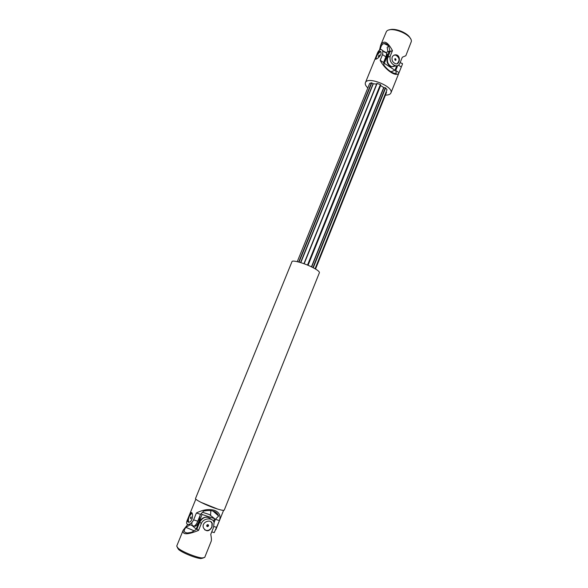 <?xml version="1.0" encoding="UTF-8"?>
<svg xmlns="http://www.w3.org/2000/svg" width="588" height="588" viewBox="0 0 588 588"><rect width="100%" height="100%" fill="white"/><g stroke="black" fill="none" stroke-linecap="round" stroke-linejoin="round"><path stroke-width="0.88" d="M386.007 52.538L382.42 50.502M380.414 49.495L380.34 49.458C380.803 46.18 382.002 44.21 383.935 43.556C385.559 43.269 387.147 44.078 388.697 45.974L390.116 51.568L387.808 57.257C386.691 61.718 388.043 64.9 391.88 66.789L396.224 65.878M387.882 51.773L387.154 47.349L388.705 45.996M410.321 38.418C408.19 32.943 394.666 27.482 389.337 29.937M391.88 66.789L395.04 65.606C397.297 66.37 398.965 65.466 400.046 62.894L402.332 57.205L405.83 55.735L411.343 41.52C412.423 34.56 390.505 25.703 386.448 31.458L380.62 45.32L379.561 49.936M395.04 65.606C391.094 63.717 389.469 60.623 390.153 56.33L392.461 50.612C387.565 41.542 383.619 39.778 380.62 45.32M392.145 57.161C391.571 60.197 392.644 62.365 395.364 63.666C399.421 65.613 401.332 56.073 396.444 54.904C394.497 54.596 393.063 55.353 392.145 57.161M394.82 58.844L395.356 60.417M397.018 63.747C400.075 60.623 399.693 57.756 395.871 55.132L394.063 55.154M394.688 59.065L395.268 60.395L396.062 59.976L395.481 58.646L394.688 59.065M392.461 50.612L390.116 51.568M396.738 65.878L394.967 70.295L390.91 71.773M385.971 52.553L389.205 51.237L384.324 63.306L383.743 63.533M399.237 57.918L398.524 57.448M390.028 51.781L389.205 51.237M394.967 70.295L384.324 63.306M391.564 66.679L391.248 66.797C387.565 64.981 386.257 61.931 387.338 57.646L388.278 56.095M393.504 70.825L391.483 71.56M397.488 65.731L395.577 68.767M386.456 53.214C387.801 54.64 386.948 57.455 383.905 61.667M392.27 66.642L395.893 65.834M367.823 87.957C365.692 85.922 364.883 84.165 365.405 82.688C367.36 75.852 394.232 86.708 390.895 92.985C390.234 94.418 388.411 95.124 385.427 95.094M303.937 263.696L376.893 83.4L380.399 84.562L380.62 85.561L383.685 87.524L385.64 87.921L387.029 89.721L315.065 268.753M386.11 92.015L386.514 92.397L315.536 269.032M297.263 261.66L369.668 83.422L371.462 82.783L373.306 83.761L376.607 84.113M307.502 265.085L380.399 84.562M307.759 265.188L380.612 84.745M304.15 263.769L377.143 83.386M397.664 65.665L395.724 70.494L399.031 72.669C397.091 78.006 385.052 70.192 380.186 60.292L382.501 54.588C383.266 51.384 382.641 49.671 380.642 49.451C379.201 49.862 377.988 51.457 376.981 54.243L365.405 82.688M400.222 62.446L401.678 63.416C402.626 63.144 402.729 63.769 401.994 65.29L399.031 72.669M380.796 54.574C379.311 57.08 377.724 58.594 376.041 59.116C374.093 60.395 377.503 51.781 379.782 51.2C381.068 51.288 381.406 52.413 380.796 54.574M395.724 70.494L396.29 73.427L394.563 73.397C390.961 72.309 387.47 69.649 384.074 65.422L383.567 62.512L385.875 56.816C386.948 53.839 386.72 52.391 385.184 52.464L382.531 50.708M380.186 60.292L383.567 62.512M380.833 51.744L380.311 51.862C377.614 53.809 376.173 56.235 375.997 59.123M379.209 55.529L379.12 54.927L378.371 56.507L379.209 55.529M299.035 262.108L371.778 82.857M298.704 262.02L371.462 82.783M315.433 268.966L386.456 92.235M313.264 267.768L385.64 87.921M312.948 267.599L385.331 87.774M195.841 499.124L187.594 519.38C185.955 522.989 186.345 524.665 188.77 524.408C190.696 523.974 192.313 522.46 193.614 519.865L197.759 521.218L200.545 514.353L203.735 511.038C211.768 509.583 216.729 511.244 218.633 516.014L215.414 519.285L219.456 520.623C221.007 515.676 219.309 512.236 214.363 510.31C209.012 508.76 203.029 509.656 196.407 512.979L193.614 519.865M219.456 520.623L214.216 532.647L212.643 532.14M188.902 516.323L190.887 512.729C193.356 511.06 193.283 521.644 189.013 522.232C187.116 522.24 187.087 520.27 188.902 516.323M191.857 522.548C191.791 525.422 192.541 526.613 194.106 526.135C195.436 525.474 196.657 523.835 197.759 521.218M215.414 519.285L214.069 522.622L213.525 527.458L210.761 534.345C211.459 537.851 211.606 540.159 211.195 541.247L204.705 557.446L202.154 557.953C196.642 557.615 182.376 551.853 178.179 548.266L176.701 546.134L183.184 530.207C182.118 534.874 187.234 534.948 198.538 530.413L201.339 523.482C203.683 517.506 213.312 517.565 214.069 522.629M196.407 512.979L200.545 514.353M210.533 515.448L210.842 510.538M218.633 516.014L212.856 510.935M191.894 512.986L189.255 516.433C188.27 519.101 188.116 521.049 188.799 522.284M190.527 517.499L190.652 518.719L191.159 518.035L191.026 516.815L190.527 517.499M217.795 509.127L200.846 502.277M215.399 508.355C206.087 505.268 194.606 499.528 195.532 498.47L292.001 261.609C292.28 259.778 304.106 263.064 312.441 267.342C317.263 269.833 319.585 271.612 319.409 272.685L224.263 510.075C223.749 510.707 220.794 510.134 215.399 508.355M213.54 521.306L214.613 518.638L202.066 514.471L196.164 529.06L196.635 529.207M206.866 517.087C202.801 517.161 200.214 519.344 199.104 523.651M214.613 518.638L209.379 514.537L202.551 512.266M202.066 514.471L201.14 513.728M196.164 529.06L191.96 525.444M200.038 515.602L198.847 521.527C197.781 524.04 196.605 525.621 195.326 526.253L193.915 526.076M213.679 521.571L213.723 520.858M192.746 525.694L193.687 526.003M194.077 530.773L185.896 527.348L190.049 524.827M211.224 519.336C206.991 515.727 203.154 516.661 199.722 522.137L196.929 529.031L191.534 532.331L187.616 532.948C183.801 532.677 183.228 530.81 185.896 527.348M177.319 547.494L178.649 549.567C182.559 552.911 195.775 558.247 200.905 558.563L203.308 557.99M206.836 526.231L208.079 525.569L208.034 524.687M206.792 525.349C207.41 524.481 207.99 524.43 208.519 525.209L208.475 525.9C207.851 526.767 207.277 526.819 206.748 526.039L206.792 525.349M210.916 521.732L212.025 523.511L211.842 526.995C209.989 530.31 207.593 531.243 204.653 529.781M211.989 527.113C209.13 531.706 206.285 531.964 203.455 527.892C201.118 521.946 211.232 518.395 212.297 523.724L211.989 527.113M187.756 524.474L183.184 530.207M196.929 529.031L198.538 530.413M390.153 56.33L387.808 57.257M382.501 54.588L385.875 56.816M398.502 65.165L401.303 67.01M300.799 262.63L373.306 83.761M300.564 262.557L373.086 83.694M311.662 266.959L383.905 87.619M311.434 266.849L383.685 87.524M308.053 265.313L380.62 85.561M307.899 265.254L380.495 85.436M213.863 526.488L216.729 527.421M199.722 522.137L201.339 523.482M383.935 43.556L388.411 45.629M396.444 54.904L395.871 55.132M394.908 58.866L395.481 58.646M401.994 65.29L390.895 92.985M379.782 51.2L380.627 51.759M215.847 529.648L223.587 510.34M194.106 526.135L188.77 524.408M214.216 532.647L211.761 531.853M214.796 512.155L213.804 511.237M190.887 512.729L191.791 513.03M194.437 525.966L195.326 526.253M200.905 558.563L202.154 557.953M178.649 549.567L178.179 548.266M208.519 525.209L208.115 524.878"/></g></svg>
